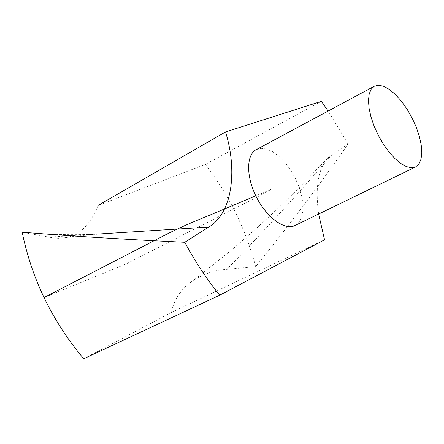 <?xml version="1.0" encoding="UTF-8"?>
<svg xmlns="http://www.w3.org/2000/svg" width="444" height="444" viewBox="0 0 444 444"><rect width="100%" height="100%" fill="white"/><g stroke="black" fill="none" stroke-linecap="round" stroke-linejoin="round"><path stroke-width="0.33" stroke-dasharray="2.22 1.67" d="M318.626 214.047C315.118 187.868 318.087 169.303 327.533 158.347L332.489 154.096L348.063 144.072C318.215 186.763 287.401 227.617 255.622 266.644C245.859 229.332 229.126 195.255 205.422 164.408L98.107 205.406C90.065 225.419 78.521 236.297 63.486 238.051L58.453 238.289L53.163 237.895L22.2 232.268M255.622 266.644L226.873 269.33C213.176 270.279 201.015 274.681 190.398 282.534C180.469 289.926 174.081 299.933 171.234 312.554L324.553 239.821M83.722 358.769L171.234 312.554M294.96 225.541L298.873 222.405L301.565 217.471L302.919 211.033L302.886 203.435L301.493 195.06L298.818 186.336L294.999 177.678L290.221 169.508L284.715 162.232L278.749 156.194L272.605 151.72L266.594 149.045L261.022 148.34L256.182 149.672M348.063 144.072L328.166 111.017M321.356 101.354L205.422 164.408M43.984 297.574L126.401 263.841L260.234 195.443L271.24 189.355L255.788 195.826M332.489 154.096C297.519 194.516 262.315 232.928 226.873 269.33M63.47 237.934L73.232 236.486L96.503 234.149L48.74 237.113M327.533 158.347L297.452 189.388C282.345 204.318 272.943 213.137 265.395 220.113C257.309 227.611 242.696 240.642 230.225 251.088L190.548 282.728M96.503 234.149C74.442 235.181 52.242 234.737 29.903 232.823"/><path stroke-width="0.67" d="M98.107 205.406L225.558 131.918C237.756 171.345 232.046 213.442 208.741 227.078L184.765 242.291C125.153 239.427 73.482 236.269 29.759 232.811L22.2 232.268C31.813 279.204 52.32 321.373 83.722 358.769L219.647 295.232L324.553 239.821L318.626 214.047M415.606 166.944L294.96 225.541C284.937 230.691 266.911 217.799 256.538 197.33C246.026 176.934 246.143 154.767 256.182 149.672L374.353 86.219L371.206 89.15L369.197 93.912L368.453 100.3L369.031 108.025L370.912 116.705L374.026 125.907L378.21 135.148L383.25 143.956L388.883 151.865L394.81 158.48L400.732 163.475L406.349 166.617L411.388 167.782L415.606 166.944L418.958 163.997L421.045 159.13L421.8 152.625L421.201 144.827L419.291 136.147L416.189 127.012L412.043 117.865L407.054 109.146L401.47 101.276L395.549 94.644L389.588 89.588L383.871 86.386L378.704 85.231L374.353 86.219M328.166 111.017L321.356 101.354L225.558 131.918M184.765 242.291C195.144 261.56 206.771 279.204 219.647 295.232M255.788 195.826L220.49 210.617C203.075 218.27 189.039 222.816 164.43 235.403L43.984 297.574M208.741 227.078L96.503 234.149"/></g></svg>
